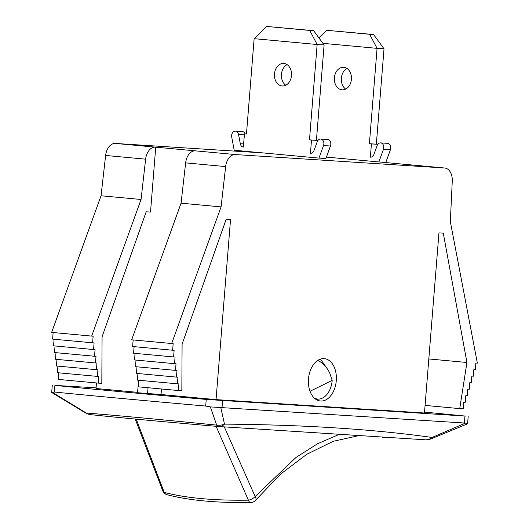 <?xml version="1.0" encoding="UTF-8"?>
<svg xmlns="http://www.w3.org/2000/svg" width="529" height="529" viewBox="0 0 529 529"><rect width="100%" height="100%" fill="white"/><g stroke="black" fill="none" stroke-linecap="round" stroke-linejoin="round"><path stroke-width="0.79" d="M384.021 437.258A6.646 5.356 102.5 0 1 382.447 437.199A6.646 5.356 102.5 0 1 382.441 437.199A6.646 5.356 102.5 0 1 382.262 437.152M216.097 426.301L248.392 500.169A6.646 2.91 89.2 0 0 250.667 502.55A6.646 6.646 0 0 0 255.692 500.136A6.646 2.995 -140.4 0 0 255.15 496.559A6.646 3.353 151.2 0 1 248.392 500.169C213.729 500.652 185.672 498.054 164.215 492.373A6.646 3.663 154.3 0 1 162.925 491.223A6.646 6.646 0 0 0 167.19 494.76A6.646 5.462 -75 0 1 164.215 492.373L136.231 419.16M339.168 434.415L317.552 443.745L296.002 457.44L255.15 496.559L224.309 426.896M317.757 360.428C322.776 362.768 326.796 367.033 329.818 373.216L332.186 380.424L310.027 391.262M314.332 398.092A19.599 12.835 95.3 0 0 317.572 399.064A19.599 12.835 95.3 0 0 332.186 380.424M318.954 158.098L325.904 158.541L330.473 146.011A4.649 3.518 -86.3 0 0 327.61 139.477L320.66 139.028A4.649 3.518 93.7 0 1 323.523 145.561L318.954 158.098L234.215 150.249L231.715 137.057A4.649 3.518 93.7 0 1 235.431 131.132A4.649 3.518 93.7 0 1 238.553 134.498L240.305 143.736A4.649 3.518 -86.3 0 0 243.347 147.088L244.464 133.85L246.461 134.035L254.138 38.67L317.149 44.509L309.478 139.874L311.482 140.059L310.463 153.304A4.649 3.518 -86.3 0 0 310.536 153.311A4.649 3.518 -86.3 0 0 313.995 150.56L317.202 141.779A4.649 3.518 93.7 0 1 320.66 139.028M245.192 133.897A4.649 3.518 -86.3 0 0 242.381 131.582L235.431 131.132M317.909 140.456L316.428 140.317L324.098 44.952L317.149 44.509L309.743 30.437L266.735 26.45L254.138 38.67M287.115 64.631A11.294 8.537 -86.3 0 0 281.421 74.358A11.294 8.537 -86.3 0 0 285.792 85.215M274.478 73.915A11.294 8.537 93.7 0 1 283.703 63.427A11.294 8.537 93.7 0 1 291.499 75.25A11.294 8.537 93.7 0 1 282.255 85.976A11.294 8.537 93.7 0 1 274.478 73.915M266.735 26.45L313.631 30.682L324.098 44.952M313.631 30.682L309.743 30.437M246.468 133.976L244.464 133.85M316.428 140.317L309.478 139.874M317.896 140.469L311.482 140.059M444.598 168.004A13.291 8.702 -84.7 0 1 444.763 168.017A13.291 8.702 -84.7 0 1 452.262 181.143L450.338 221.625L477.356 363.152L475.869 363.059L475.333 369.678L473.845 369.586L473.31 376.205L471.822 376.112L471.293 382.731L469.805 382.639L469.269 389.258L467.781 389.165L467.246 395.785L465.758 395.692L465.229 402.311L463.735 402.219L463.206 408.838L459.734 408.619L466.935 362.484L443.295 233.157L438.958 232.879L424.463 413.01L216.044 399.613L230.538 219.482L226.194 219.204L182.095 344.181L181.837 390.759L178.366 390.541L178.901 383.915L177.407 383.823L177.942 377.197L176.455 377.104L176.984 370.479L175.496 370.386L176.031 363.76L174.544 363.668L175.073 357.042L173.585 356.949L174.12 350.324L172.633 350.231L173.162 343.605L171.674 343.513L221.076 206.892L225.652 166.582A13.291 8.702 -84.7 0 1 235.332 154.554L444.598 168.004L379.63 161.993M308.486 378.929A21.266 13.919 -84.7 0 1 324.343 358.649A21.266 13.919 -84.7 0 1 336.246 381.105A21.266 13.919 -84.7 0 1 320.422 400.995A21.266 13.919 -84.7 0 1 308.486 378.929M263.468 152.954L115.302 143.438A13.291 8.702 95.3 0 0 105.621 155.46L101.046 195.776L141.051 199.479L145.627 159.169A13.291 8.702 -84.7 0 1 155.314 147.141L195.327 150.851A13.291 8.702 95.3 0 0 185.639 162.872L181.063 203.189L131.661 339.803L171.674 343.513M138.882 380.252L138.353 386.831L178.366 390.541M137.93 373.534L137.401 380.113L177.407 383.823M136.971 366.815L136.442 373.395L176.455 377.104M136.019 360.097L135.49 366.676L175.496 370.386M135.06 353.379L134.531 359.958L174.544 363.668M134.108 346.66L133.579 353.24L173.585 356.949M133.149 339.942L132.62 346.521L172.633 350.231M155.738 147.168L150.514 212.069L146.176 211.792L102.077 336.768L101.819 383.346L98.348 383.122L98.877 376.503L97.389 376.403L97.925 369.784L96.437 369.685L96.966 363.066L95.478 362.967L96.013 356.348L94.519 356.255L95.055 349.629L93.567 349.537L94.096 342.911L92.608 342.818L93.144 336.193L91.656 336.1L141.051 199.479M316.732 399.851L318.511 399.097M327.676 369.361L320.508 359.098M424.536 412.117A469.917 6.56 -175.4 0 1 465.566 416.092L206.231 399.428A469.917 6.56 -175.4 0 1 54.91 385.41L96.066 387.83M85.314 412.792A13.291 3.961 121.1 0 0 85.394 412.838A13.291 3.961 121.1 0 1 85.394 412.838A13.291 13.291 0 0 0 90.856 414.676A13.291 11.651 -83.9 0 1 90.856 414.676A13.291 11.651 -83.9 0 1 86.24 413.017A13.291 3.961 121.1 0 1 85.394 412.845L51.69 392.485L54.381 392.035A469.917 6.56 4.6 0 0 205.695 406.054L210.35 406.894L465.487 423.081C467.524 423.914 468.079 424.013 467.153 423.398M210.35 406.894L216.678 425.104A13.291 4.662 94.9 0 0 218.53 426.506A13.291 4.662 94.9 0 0 218.603 426.513A13.291 9.066 -86.1 0 0 218.775 426.526L218.775 426.526A13.291 9.066 -86.1 0 0 224.501 424.126A13.291 11.869 162.8 0 1 216.678 425.104C158.832 419.352 115.355 415.325 86.24 413.017L52.186 392.24M465.487 423.081L432.067 437.463A13.291 10.904 93.5 0 1 425.283 439.797L425.283 439.797A13.291 13.291 0 0 0 431.135 438.819A13.291 3.802 -112.3 0 0 432.067 437.463C374.023 429.244 304.83 424.794 224.501 424.126L220.758 407.356M161.477 388.974L161.028 394.522L137.566 392.73L138.572 380.219M96.457 382.95L96.013 388.498L137.6 392.346M161.028 394.522L216.044 399.613M147.571 393.655L148.047 387.731M181.063 203.189L221.076 206.892M428.814 358.953L466.935 362.484M425.071 405.406L459.734 408.619M58.864 372.839L58.335 379.419L98.348 383.122M57.906 366.121L57.377 372.7L97.389 376.403M56.953 359.403L56.424 365.982L96.437 369.685M55.995 352.684L55.466 359.264L95.478 362.967M55.042 345.966L54.513 352.545L94.519 356.255M54.084 339.248L53.555 345.827L93.567 349.537M53.131 332.529L52.602 339.109L92.608 342.818M101.046 195.776L51.644 332.391L91.656 336.1M378.876 161.947L385.82 162.396L390.389 149.859A4.649 3.518 -86.3 0 0 387.526 143.326L380.582 142.883A4.649 3.518 93.7 0 1 383.446 149.409L378.876 161.947L326.433 157.087M377.832 144.305L376.344 144.166L384.021 48.807L377.071 48.357L369.401 143.723L371.398 143.908L370.386 157.159A4.649 3.518 -86.3 0 0 370.459 157.166A4.649 3.518 -86.3 0 0 373.917 154.408L377.117 145.634A4.649 3.518 93.7 0 1 380.582 142.883M347.037 68.479A11.294 8.537 -86.3 0 0 341.344 78.213A11.294 8.537 -86.3 0 0 345.715 89.07M322.915 43.338L377.071 48.357L369.665 34.286L326.658 30.298L318.881 37.843M334.401 77.763A11.294 8.537 93.7 0 1 343.625 67.282A11.294 8.537 93.7 0 1 351.421 79.099A11.294 8.537 93.7 0 1 342.177 89.824A11.294 8.537 93.7 0 1 334.401 77.763M326.658 30.298L373.553 34.537L384.021 48.807M373.553 34.537L369.665 34.286M376.344 144.166L369.401 143.723M377.818 144.318L371.398 143.908M250.667 502.55A6.646 2.91 89.2 0 0 250.686 502.55C216.665 503 188.853 500.408 167.23 494.76M243.651 143.948L240.305 143.736M238.553 134.498L244.378 134.869M323.523 145.561L330.473 146.011M155.314 147.141L115.302 143.438M235.332 154.554L195.327 150.851M185.639 162.872L225.652 166.582M105.621 155.46L145.627 159.169M206.231 399.428L205.695 406.054M222.041 407.323L222.577 400.704M54.381 392.035L54.91 385.41M464.945 416.277L464.409 422.896M383.446 149.409L390.389 149.859M382.183 437.139L382.441 437.199A6.646 6.646 0 0 0 384.735 437.298M162.919 491.223L135.226 419.061M358.741 435.665L333.257 441.292L306.866 454.232L280.635 474.07L255.692 500.136M315.205 398.84L317.572 399.064M404.751 164.307L444.763 168.017M52.285 385.086L51.69 392.485M468.185 416.416L467.59 423.815M90.862 414.676C120.341 417.784 162.899 421.725 218.53 426.506A13.291 13.291 0 0 0 218.775 426.526L425.283 439.797M467.583 423.815L431.135 438.819"/></g></svg>
